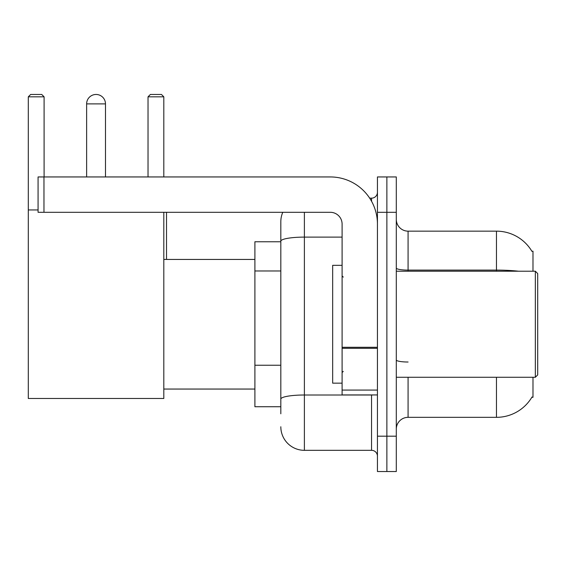 <?xml version="1.0" encoding="UTF-8"?>
<svg xmlns="http://www.w3.org/2000/svg" width="566" height="566" viewBox="0 0 566 566"><rect width="100%" height="100%" fill="white"/><g stroke="black" fill="none" stroke-linecap="round" stroke-linejoin="round"><path stroke-width="0.85" d="M532.988 271.213L532.988 251.184L531.913 251.332A41.24 41.24 0 0 0 496.46 231.154A41.24 41.24 0 0 1 531.828 251.184A41.24 41.24 0 0 0 496.46 231.154L408.079 231.154A11.787 11.787 0 0 1 396.299 219.367A11.787 11.787 0 0 0 408.079 231.154L408.079 271.213M532.988 377.267L532.988 397.297L531.828 397.297L532.033 396.95A41.24 41.24 0 0 1 496.46 417.333L408.079 417.333A11.787 11.787 0 0 0 396.299 429.113M280.821 413.796L280.821 241.201L280.821 241.76L254.898 241.76L254.898 406.728L280.821 406.728M386.868 436.188L386.868 471.535L396.299 471.535L396.299 436.188L386.868 436.188L386.868 471.535L377.444 471.535L377.444 436.188L386.868 436.188L386.868 212.3L386.868 436.188M377.444 436.188L377.444 176.946L386.868 176.946L386.868 212.3L386.868 176.946L396.299 176.946L396.299 436.188M304.388 212.3L304.388 450.324L371.551 450.324L371.551 394.941M369.676 198.157L371.551 198.157A5.893 5.893 0 0 0 377.444 192.27M280.821 263.897L280.821 221.723A23.567 23.567 0 0 1 282.788 212.3M280.821 403.19L280.821 372.308M342.097 237.112L304.388 237.112A23.567 4.089 180 0 0 280.821 241.201L280.821 221.723M377.444 456.217A5.893 5.893 0 0 0 371.551 450.324M304.388 450.324A23.567 23.567 0 0 1 280.821 426.757M86.626 103.889A9.424 9.424 0 0 1 96.057 94.465A9.424 9.424 0 0 1 105.481 103.889L86.626 103.889L86.626 176.946M105.481 176.946L105.481 103.889M163.807 212.3L163.807 398.478L28.3 398.478L28.3 96.821L30.656 94.465L41.735 94.465L44.091 96.821L28.3 96.821M44.091 176.946L44.091 96.821M28.3 209.944L38.078 209.944M163.807 96.821L148.023 96.821L150.379 94.465L161.452 94.465L163.807 96.821L163.807 176.946M148.023 96.821L148.023 176.946M166.517 259.433L166.517 212.3M377.444 394.941L342.097 394.941L342.097 347.291L377.444 347.291M377.444 224.079A47.134 47.134 0 0 0 330.311 176.946L43.971 176.946L43.971 212.3L330.311 212.3A11.787 11.787 0 0 1 342.097 224.079L342.097 347.291M43.971 212.3L38.078 212.3L38.078 176.946L43.971 176.946M535.344 271.213L537.7 273.576L537.7 374.911L535.344 377.267L535.344 271.213L396.299 271.213M342.097 265.327L332.666 265.327L332.666 383.161L342.097 383.161M280.821 270.973L254.898 270.973M280.821 365.24L254.898 365.24M408.079 377.267L408.079 417.333M496.46 417.333L496.46 377.267M531.913 251.332A41.24 41.24 0 0 0 496.46 231.154L496.46 270.102L408.079 270.102A11.787 2.045 0 0 1 396.299 268.058M518.555 271.213A41.24 7.16 180 0 0 496.46 270.102L496.46 271.213M396.299 212.3L377.444 212.3M408.079 362.014A11.787 2.045 -0 0 1 396.299 359.969M373.602 394.941A5.893 1.026 0 0 1 371.551 395.004L304.388 395.004A23.567 4.089 180 0 0 280.821 399.101M371.551 201.263L371.551 198.157M377.444 348.316L342.097 348.316M342.097 390.073L377.444 390.073M163.807 389.054L254.898 389.054M163.807 259.433L254.898 259.433M396.299 377.267L535.344 377.267M343.272 277.107L342.097 275.932M343.272 371.374L342.097 372.555"/></g></svg>
